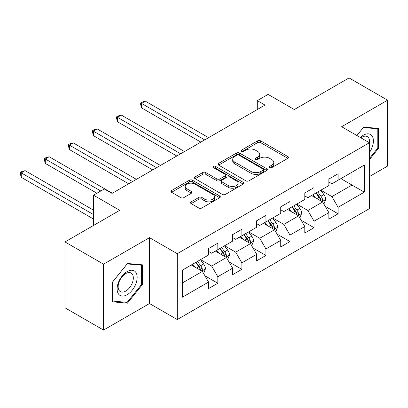 <?xml version="1.0" encoding="UTF-8"?>
<svg xmlns="http://www.w3.org/2000/svg" width="408" height="408" viewBox="0 0 408 408"><rect width="100%" height="100%" fill="white"/><g stroke="black" fill="none" stroke-linecap="round" stroke-linejoin="round"><path stroke-width="0.61" d="M269.673 167.611A1.499 0.867 0 0 0 271.794 167.611L287.875 158.324A2.142 1.234 0 0 0 288.502 157.452A2.142 1.234 0 0 0 287.875 156.58L260.63 140.847A2.142 1.234 0 0 0 257.601 140.847L241.521 150.134A1.499 0.867 0 0 0 241.082 150.746A1.499 0.867 0 0 0 241.521 151.358A1.499 0.867 0 0 0 243.637 151.358L245.723 150.154A6.849 3.953 0 0 1 255.408 150.154L257.678 151.465A6.849 3.953 0 0 1 259.687 154.265A6.849 3.953 0 0 1 257.678 157.06L255.597 158.263A1.499 0.867 0 0 0 255.158 158.87A1.499 0.867 0 0 0 255.597 159.482A1.499 0.867 0 0 0 257.718 159.482L259.799 158.284A6.849 3.953 0 0 1 269.484 158.284L271.754 159.594A6.849 3.953 0 0 1 273.763 162.389A6.849 3.953 0 0 1 271.754 165.189L269.673 166.388A1.499 0.867 0 0 0 269.234 166.999A1.499 0.867 0 0 0 269.673 167.611L269.673 166.388M191.153 201.848A2.142 1.234 0 0 0 190.526 202.72A2.142 1.234 0 0 0 191.153 203.592L198.798 208.009A2.142 1.234 0 0 0 201.822 208.009L219.688 197.696A2.142 1.234 0 0 0 220.315 196.824A2.142 1.234 0 0 0 219.688 195.947L192.438 180.219A2.142 1.234 0 0 0 189.414 180.219L171.554 190.531A2.142 1.234 0 0 0 170.927 191.403A2.142 1.234 0 0 0 171.554 192.275L180.785 197.61A2.142 1.234 0 0 0 183.814 197.61L191.454 193.193A2.142 1.234 0 0 0 192.081 192.321A2.142 1.234 0 0 0 191.454 191.449L186.879 188.802A5.727 3.305 0 0 1 185.201 186.466A5.727 3.305 0 0 1 188.736 183.411A5.727 3.305 0 0 1 194.973 184.13L212.91 194.483A5.727 3.305 0 0 1 214.588 196.824A5.727 3.305 0 0 1 211.053 199.874A5.727 3.305 0 0 1 204.816 199.16L201.822 197.431A2.142 1.234 0 0 0 198.798 197.431L191.153 201.848L191.153 203.592M369.403 176.577L387.6 166.071L387.6 100.189L349.049 77.933L294.306 109.538L268.087 94.401L257.295 100.633L265.006 105.086L112.032 193.407L104.321 188.955L93.524 195.187L93.524 225.456M103.55 264.185L103.55 330.067L149.501 303.537L149.501 237.655L103.55 264.185L64.994 241.929L119.743 210.319L93.524 195.187M149.501 237.655L177.261 253.679L369.403 142.744L369.403 208.631L177.261 319.561L177.261 253.679M387.6 100.189L341.644 126.72L369.403 142.744M245.871 180.831A2.142 1.234 0 0 0 248.9 180.831L266.761 170.519A2.142 1.234 0 0 0 267.388 169.641A2.142 1.234 0 0 0 266.761 168.769L239.516 153.041A2.142 1.234 0 0 0 236.487 153.041L218.627 163.353A2.142 1.234 0 0 0 218 164.225A2.142 1.234 0 0 0 218.627 165.097L245.871 180.831M214.001 167.938A1.499 0.867 0 0 1 215.521 168.147L215.521 166.367L243.224 182.361A2.142 1.234 0 0 1 243.851 183.233A2.142 1.234 0 0 1 243.224 184.105L225.364 194.417A2.142 1.234 0 0 1 222.334 194.417L195.09 178.689L195.09 176.939A2.142 1.234 0 0 0 194.463 177.817A2.142 1.234 0 0 0 195.09 178.689M195.09 176.939L202.735 172.528A2.142 1.234 0 0 1 205.76 172.528L216.811 178.908A2.142 1.234 0 0 0 219.835 178.908L224.91 175.981A2.142 1.234 0 0 0 225.537 175.103A2.142 1.234 0 0 0 224.91 174.231L213.404 167.591A1.499 0.867 0 0 1 212.966 166.979A1.499 0.867 0 0 1 213.889 166.178A1.499 0.867 0 0 1 215.521 166.367M103.55 330.067L64.994 307.81L64.994 241.929M204.938 275.803L217.816 283.239L217.816 276.736L232.621 268.194L232.621 274.691L241.873 269.351L241.873 262.849L256.678 254.301L256.678 260.804L265.929 255.459L265.929 248.962L280.735 240.414L280.735 246.911L289.986 241.572L289.986 235.074L304.791 226.527L304.791 233.024L314.043 227.684L314.043 221.182L328.848 212.634L328.848 219.137L338.099 213.792L338.099 207.295L364.313 192.158L364.313 165.092L351.976 172.217L351.976 185.038L364.313 192.158M217.816 283.239L208.565 288.578L208.565 282.081L182.351 297.218L182.351 270.152L208.565 255.015L208.565 248.513L217.816 243.173L217.816 249.671L232.621 241.128L232.621 234.626L241.873 229.286L241.873 235.783L256.678 227.236L256.678 220.738L265.929 215.393L265.929 221.896L280.735 213.348L280.735 206.851L289.986 201.506L289.986 208.009L304.791 199.461L304.791 192.959L314.043 187.619L314.043 194.116L328.848 185.569L328.848 179.071L338.099 173.731L338.099 180.229L364.313 165.092M215.347 251.099L226.45 257.509L211.65 266.057L200.547 259.646M208.565 251.456L211.65 253.235L217.816 249.671M211.65 266.057L217.816 276.736M226.45 257.509L232.621 268.194M239.404 237.206L250.507 243.617L235.707 252.164L224.604 245.754M232.621 237.563L235.707 239.343L241.873 235.783M235.707 252.164L241.873 262.849M250.507 243.617L256.678 254.301M263.461 223.319L274.564 229.73L259.763 238.277L248.661 231.866M256.678 223.676L259.763 225.456L265.929 221.896M259.763 238.277L265.929 248.962M274.564 229.73L280.735 240.414M287.518 209.431L298.62 215.842L283.82 224.39L272.712 217.979M280.735 209.789L283.82 211.568L289.986 208.009M283.82 224.39L289.986 235.074M298.62 215.842L304.791 226.527M311.574 195.544L322.677 201.955L307.877 210.497L296.769 204.087M304.791 195.896L307.877 197.681L314.043 194.116M307.877 210.497L314.043 221.182M322.677 201.955L328.848 212.634M340.874 178.627L351.976 185.038L331.928 196.61L320.826 190.199M328.848 182.009L331.928 183.789L338.099 180.229M331.928 196.61L338.099 207.295M149.501 303.537L177.261 319.561M257.295 100.633L257.295 109.538M182.351 282.968L202.399 271.397L191.291 264.986M202.399 271.397L208.565 282.081M325.222 206.361L338.099 213.792M301.165 220.249L314.043 227.684M277.108 234.136L289.986 241.572M253.052 248.028L265.929 255.459M228.995 261.916L241.873 269.351M369.403 159.676L378.578 148.262L378.578 128.418L363.696 127.092L356.908 135.532M112.572 301.838L127.449 303.17L142.331 284.656L142.331 264.812L127.449 263.486L112.572 281.999L112.572 301.838M377.808 147.813L378.578 148.262M141.561 284.213L142.331 284.656M125.878 302.262L127.449 303.17M270.275 167.821L271.754 166.969A6.849 3.953 0 0 0 273.763 164.169L273.763 162.389M259.687 154.265L259.687 156.045A6.849 3.953 0 0 1 257.678 158.839L256.199 159.696M287.849 158.345L260.63 142.627A2.142 1.234 0 0 0 257.601 142.627L242.117 151.567M266.73 170.534L239.516 154.821A2.142 1.234 0 0 0 236.487 154.821L218.652 165.118M262.976 170.253A1.499 0.867 0 0 0 263.415 169.641A1.499 0.867 0 0 0 262.976 169.029L239.062 155.224A1.499 0.867 0 0 0 236.941 155.224L234.748 156.494A6.849 3.953 0 0 0 232.739 159.288A6.849 3.953 0 0 0 234.748 162.083L251.093 171.523A6.849 3.953 0 0 0 260.783 171.523L262.976 170.253L262.976 172.038A1.499 0.867 0 0 0 263.415 171.426L263.415 169.641M232.739 159.288L232.739 161.068A6.849 3.953 0 0 0 234.748 163.863L234.748 162.083M262.976 172.038L260.783 173.303A6.849 3.953 0 0 1 251.093 173.303L234.748 163.863M195.116 178.704L202.735 174.308L202.735 172.528M225.537 175.103L225.537 176.888A2.142 1.234 0 0 1 224.91 177.761L219.835 180.688A2.142 1.234 0 0 1 216.811 180.688L205.76 174.308A2.142 1.234 0 0 0 202.735 174.308M215.521 168.147L243.194 184.125M228.276 185.528A5.727 3.305 0 0 0 234.518 186.242A5.727 3.305 0 0 0 238.053 183.187A5.727 3.305 0 0 0 236.375 180.851L230.056 177.205A2.142 1.234 0 0 0 227.026 177.205L221.957 180.132A2.142 1.234 0 0 0 221.33 181.004A2.142 1.234 0 0 0 221.957 181.876L228.276 185.528L228.276 187.308A5.727 3.305 0 0 0 234.518 188.022A5.727 3.305 0 0 0 238.053 184.972L238.053 183.187M221.33 181.004L221.33 182.784A2.142 1.234 0 0 0 221.957 183.661L221.957 181.876M228.276 187.308L221.957 183.661M214.588 196.824L214.588 198.604A5.727 3.305 0 0 1 211.053 201.659A5.727 3.305 0 0 1 204.816 200.94L201.822 199.216A2.142 1.234 0 0 0 198.798 199.216L191.184 203.612M185.201 186.466L185.201 188.246A5.727 3.305 0 0 0 186.879 190.582L186.879 188.802M191.429 193.214L186.879 190.582M219.657 197.712L192.438 181.999A2.142 1.234 0 0 0 189.414 181.999L171.579 192.296M323.896 204.061L325.732 199.441A5.778 3.335 -120 0 0 323.886 194.519L320.703 190.271M315.155 197.61L312.992 194.723M208.565 137.669L145.386 101.194L141.53 103.423L141.53 107.875L200.853 142.122M321.785 201.435L322.483 200.695L322.611 199.685A5.778 3.335 -120 0 0 320.958 196.212L317.776 191.964M316.327 192.8L319.857 197.513A2.943 1.698 60 0 1 320.392 198.405L322.611 199.685M315.925 193.03L319.107 197.278A5.778 3.335 60 0 1 320.759 200.756M141.53 107.875L140.684 104.713L140.684 102.933L204.709 139.898M140.684 102.933L142.224 102.041L145.386 101.194M369.403 152.541A14.173 8.186 120 0 0 372.07 147.528A14.173 8.186 120 0 0 371.188 134.982A14.173 8.186 120 0 0 360.325 137.506M376.854 128.265L377.808 128.816L377.808 148.043L369.403 158.498M356.939 135.553L363.39 127.531L377.808 128.816M369.403 143.499A10.73 6.197 120 0 0 367.348 136.649A10.73 6.197 120 0 0 360.942 137.863M127.143 294.724A14.173 8.186 120 0 0 137.165 277.364A14.173 8.186 120 0 0 127.143 271.575A14.173 8.186 120 0 0 117.122 288.935A14.173 8.186 120 0 0 127.143 294.724M125.735 291.098A10.73 6.197 120 0 0 132.748 281.642A10.73 6.197 120 0 0 131.106 273.044A10.73 6.197 120 0 0 125.735 273.574A10.73 6.197 120 0 0 118.728 283.03A10.73 6.197 120 0 0 120.37 291.633A10.73 6.197 120 0 0 125.735 291.098M112.725 281.862L127.143 263.925L141.561 265.21L141.561 284.437L127.143 302.374L112.725 301.084L112.695 281.841M140.607 264.659L141.561 265.21M299.839 217.954L301.675 213.328A5.778 3.335 -120 0 0 299.829 208.411L296.647 204.158M291.098 211.497L288.935 208.61M184.508 151.562L121.329 115.087L117.473 117.31L117.473 121.763L176.797 156.014M297.728 215.327L298.426 214.583L298.554 213.578A5.778 3.335 -120 0 0 296.902 210.1L293.719 205.851M292.271 206.688L295.8 211.4A2.943 1.698 60 0 1 296.335 212.298L298.554 213.578M291.868 206.922L295.05 211.171A5.778 3.335 60 0 1 296.703 214.644M117.473 121.763L116.627 118.601L116.627 116.821L180.652 153.785M116.627 116.821L118.167 115.928L121.329 115.087M275.783 231.841L277.619 227.22A5.778 3.335 -120 0 0 275.772 222.299L272.59 218.05M267.041 225.389L264.879 222.503M160.451 165.449L97.272 128.974L93.417 131.197L93.417 135.65L152.74 169.901M273.671 229.214L274.37 228.475L274.497 227.465A5.778 3.335 -120 0 0 272.845 223.992L269.663 219.739M268.214 220.575L271.743 225.292A2.943 1.698 60 0 1 272.279 226.185L274.497 227.465M267.811 220.81L270.994 225.058A5.778 3.335 60 0 1 272.646 228.536M93.417 135.65L92.57 132.493L92.57 130.708L156.596 167.673M92.57 130.708L94.11 129.821L97.272 128.974M251.726 245.728L253.562 241.108A5.778 3.335 -120 0 0 251.716 236.186L248.533 231.938M242.984 239.277L240.822 236.39M136.394 179.336L73.216 142.861L69.36 145.09L69.36 149.542L128.683 183.789M249.614 243.102L250.313 242.362L250.441 241.352A5.778 3.335 -120 0 0 248.788 237.879L245.606 233.631M244.157 234.467L247.687 239.18A2.943 1.698 60 0 1 248.222 240.072L250.441 241.352M243.755 234.697L246.937 238.945A5.778 3.335 60 0 1 248.589 242.423M69.36 149.542L68.513 146.38L68.513 144.6L132.539 181.565M68.513 144.6L70.054 143.708L73.216 142.861M227.669 259.615L229.505 254.995A5.778 3.335 -120 0 0 227.659 250.073L224.476 245.825M218.928 253.164L216.77 250.277M112.338 193.229L49.159 156.754L45.303 158.977L45.303 163.429L96.915 193.229M225.558 256.989L226.256 256.25L226.384 255.245A5.778 3.335 -120 0 0 224.731 251.767L221.549 247.518M220.101 248.355L223.63 253.067A2.943 1.698 60 0 1 224.165 253.96L226.384 255.245M219.698 248.589L222.88 252.838A5.778 3.335 60 0 1 224.533 256.311M45.303 163.429L44.457 160.268L44.457 158.488L100.771 191M44.457 158.488L45.997 157.595L49.159 156.754M203.612 273.508L205.448 268.887A5.778 3.335 -120 0 0 203.602 263.966L200.42 259.718M194.871 267.051L192.714 264.17M93.524 210.145L25.102 170.641L21.247 172.864L21.247 177.317L93.524 219.045M201.501 270.881L202.205 270.142L202.327 269.132A5.778 3.335 -120 0 0 200.675 265.654L197.492 261.406M196.044 262.242L199.573 266.954A2.943 1.698 60 0 1 200.109 267.852L202.327 269.132M195.641 262.477L198.824 266.725A5.778 3.335 60 0 1 200.476 270.198M21.247 177.317L20.4 174.155L20.4 172.375L93.524 214.593M20.4 172.375L21.94 171.488L25.102 170.641M271.754 166.969L271.754 165.189M255.597 159.482L255.597 158.263M257.678 158.839L257.678 157.06M241.521 151.358L241.521 150.134M257.601 142.627L257.601 140.847M260.63 142.627L260.63 140.847M287.875 158.324L287.875 156.58M218.627 165.097L218.627 163.353M236.487 154.821L236.487 153.041M239.516 154.821L239.516 153.041M266.761 170.519L266.761 168.769M251.093 173.303L251.093 171.523M260.783 173.303L260.783 171.523M205.76 174.308L205.76 172.528M216.811 180.688L216.811 178.908M219.835 180.688L219.835 178.908M224.91 177.761L224.91 175.981M243.224 184.105L243.224 182.361M198.798 199.216L198.798 197.431M201.822 199.216L201.822 197.431M204.816 200.94L204.816 199.16M191.454 193.193L191.454 191.449M171.554 192.275L171.554 190.531M189.414 181.999L189.414 180.219M192.438 181.999L192.438 180.219M219.688 197.696L219.688 195.947M322.106 201.623L325.691 199.553M320.958 196.212L323.886 194.519M316.848 198.584L319.107 197.278M298.049 215.511L301.634 213.44M296.902 210.1L299.829 208.411M292.791 212.476L295.05 211.171M273.998 229.403L277.583 227.333M272.845 223.992L275.772 222.299M268.734 226.364L270.994 225.058M249.941 243.29L253.526 241.22M248.788 237.879L251.716 236.186M244.678 240.251L246.937 238.945M225.884 257.178L229.469 255.107M224.731 251.767L227.659 250.073M220.621 254.138L222.88 252.838M201.827 271.065L205.413 269M200.675 265.654L203.602 263.966M196.564 268.03L198.824 266.725"/></g></svg>
